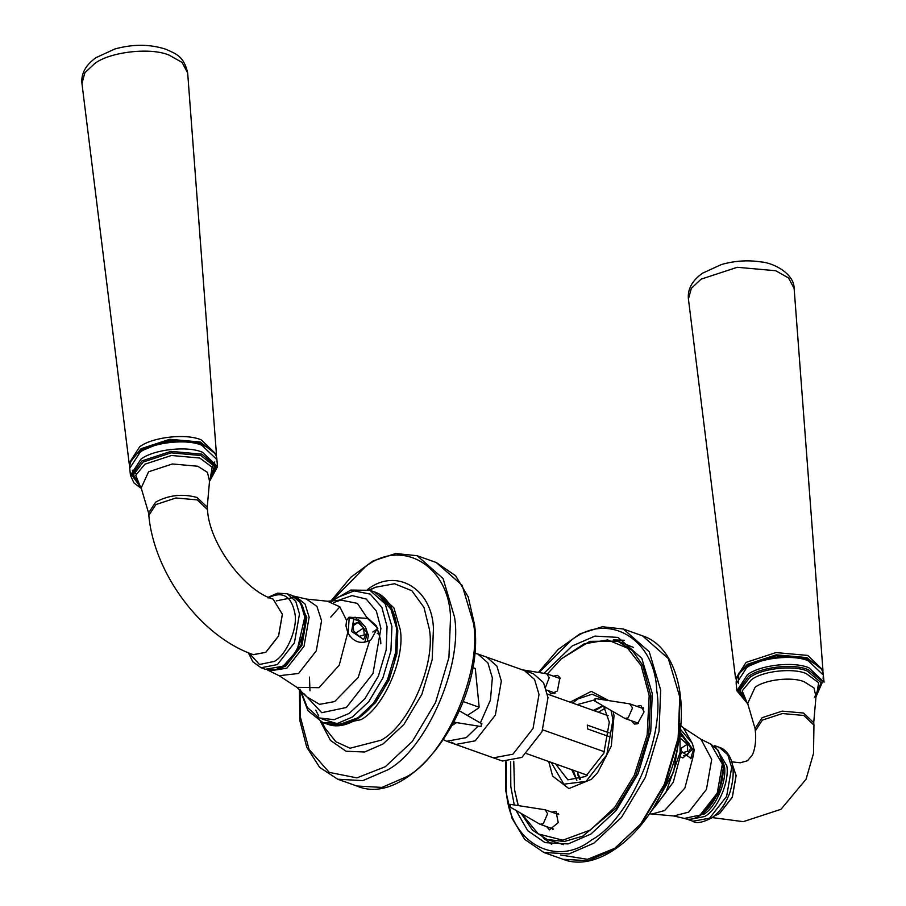 <?xml version="1.0" encoding="UTF-8"?>
<svg xmlns="http://www.w3.org/2000/svg" width="906" height="906" viewBox="0 0 906 906"><rect width="100%" height="100%" fill="white"/><g stroke="black" fill="none" stroke-linecap="round" stroke-linejoin="round"><path stroke-width="1.36" d="M587.394 775.253L526.703 753.679M608.141 715.683L547.518 694.132M475.14 668.413L472.57 667.495M463.215 701.572L479.07 707.212M542.785 729.862L604.449 751.776M608.775 736.476L587.7 728.99L587.303 725.106L609.251 732.909M681.176 735.978L683.373 737.042L689.206 743.679L690.655 748.107L687.19 755.729L683.509 755.581M681.199 738.911L687.235 744.256L687.813 751.21L682.796 752.693L681.584 751.504M680.723 748.537L687.235 744.256M603.147 705.91L594.574 710.859M573.102 770.179L576.895 780.304M372.762 632.026L377.847 628.651M817.235 665.457L805.83 658.209L776.34 655.57L748.639 664.653L741.38 671.357M209.331 448.379L199.343 442.66L169.864 440.022L142.163 449.104L134.903 455.809M681.119 734.426L692.093 749.76L682.886 757.948L680.927 757.054M681.052 733.011L693.362 750.213L690.587 758.684M680.644 748.197L681.55 751.402L690.972 758.447L693.43 755.344L694.166 749.692L692.218 743.226L680.78 729.715M579.681 779.511L577.835 774.857L577.586 772.863L578.674 772.15M598.458 712.241L605.027 708.209M577.586 772.863L580.565 779.183M702.354 813.894L718.866 793.305L723.554 766.669L721.889 758.956M367.179 641.607L368.493 634.755L355.503 617.28L348.357 617.711M347.779 632.49L345.967 625.944L346.568 620.384L349.15 617.19L367.451 618.402L377.496 627.983L371.109 639.704L369.659 640.553C360.316 644.585 353.023 641.901 347.779 632.49L339.24 665.174L318.991 687.688L296.908 687.348L279.184 675.717L298.55 673.475L316.296 650.802L321.573 620.735L316.93 606.386L306.432 599.059L327.508 601.233L339.807 606.805L346.568 620.384M367.145 617.496L376.488 625.921L380.611 639.885L380.848 643.849M283.091 666.284L285.401 664.925L301.12 644.834L305.798 618.198L302.151 606.216M365.605 627.371L367.055 631.81L363.589 639.421L351.63 631.493L353.646 619.444L359.784 620.746L365.605 627.371M359.07 620.327L350.645 618.175L349.127 618.877L348.142 633.169L350.101 636.397M364.688 642.241L367.326 633.566L367.055 631.81M353.012 623.962L358.04 622.479L363.646 627.949L364.223 634.902L359.206 636.386L353.6 630.916L353.012 623.962M355.832 633.09L363.646 627.949M353.159 625.684L358.04 622.479M521.154 813.429L532.456 830.145L547.133 839.5L564.257 841.515L582.671 836.193L615.887 808.412L635.718 775.978L648.696 735.344L650.757 695.525L642.66 665.185L632.309 650.485L617.632 641.131L589.851 641.335L561.392 658.775M514.642 790.304L518.073 805.389M547.326 673.996L561.074 659.07L584.03 643.906L607.62 639.908L627.598 648.175L641.176 665.683L649.183 695.706L647.144 735.094L634.302 775.287L614.676 807.382L590.395 830.009L562.796 840.202L538.289 833.916L521.573 813.667M518.255 805.423L514.574 789.885L513.747 761.221M617.632 641.131L633.566 647.45M563.475 844.652L547.133 839.5M548.719 761.504L552.603 776.068L568.877 788.582L591.459 779.285L597.62 772.693L611.312 746.057L614.019 715.808L613.226 711.731M608.424 700.429L591.324 691.357L570.101 702.161M553.419 676.159L557.575 675.378L559.919 677.62L557.417 690.984L550.995 693.883L548.277 690.655M551.833 812.15L556.012 811.368L558.221 822.614L549.41 829.873L546.68 826.646M636.748 706.318L640.904 705.536L644.053 711.89L637.507 723.803L634.325 724.041L631.595 720.814M559.84 677.609L559.353 678.266M558.243 813.599L557.756 814.256M552.603 828.752L552.569 829.568M643.158 707.767L642.682 708.424M637.53 722.92L637.496 723.735M637.518 723.792L637.111 722.773M642.263 708.277L643.226 707.745M552.603 829.624L552.196 828.605M557.349 814.109L558.311 813.577M554.189 693.634L553.781 692.614M558.934 678.118L559.897 677.586M455.752 744.46L502.411 761.04L521.913 757.393L542.015 731.697L547.994 697.631L543.543 682.66L533.43 673.758L486.782 657.178L496.884 666.08L501.346 681.052L495.356 715.117L475.254 740.814L455.752 744.46L451.494 742.207M516.08 810.496L527.756 830.711L545.061 842.637L568.119 843.928L590.927 834.052L616.295 810.338L638.186 773.633L650.757 731.402L652.263 693.52L641.788 658.322L618.005 637.394L594.959 636.103L572.15 645.967L543.974 673.305M510.678 761.844L510.803 786.51L514.223 804.766M572.603 703.056L577.847 698.956L592.105 694.2L605.027 699.885M611.052 710.474L612.954 719.794L606.782 754.891L586.069 781.368L563.849 784.2L551.188 762.388M594.291 699.987L577.099 704.653M555.605 763.951L567.858 779.84L585.593 776.521L603.86 753.158L609.308 722.184L603.668 706.204M543.011 837.744L551.731 844.358M624.268 640.27L613.339 639.885M602.943 705.785L593.226 710.383M571.72 769.681L576.76 780.338M595.083 698.503L629.613 703.826L632.524 707.914L628.186 717.846L624.947 718.447L594.653 700.995L595.333 700.927L595.083 698.503L595.333 700.927M522.377 669.828L546.771 673.792L549.195 677.756L545.627 687.088M510.169 804.335L545.186 809.783L547.598 813.747L543.272 823.679L540.033 824.279L509.738 806.827L510.406 806.759L510.169 804.335L510.406 806.759M475.333 668.888L474.506 668.402L475.333 668.888L479.115 706.703L478.481 708.152L467.371 715.457M456.511 722.592L452.479 725.242M474.506 653.181L477.79 653.985L487.904 662.886L492.354 677.858L490.44 700.01L480.384 722.965M478.187 726.08L466.273 737.62L446.76 741.267L443.714 739.817M477.79 653.985L524.438 670.565L534.551 679.466L539.013 694.438L533.022 728.503L512.921 754.2L493.419 757.846L446.76 741.267M377.27 633.622L378.493 632.784M454.076 722.207L481.075 726.544L481.335 723.985M738.537 683.622L738.696 673.351L747.518 664.257L776.227 654.834L806.793 657.575L820.655 668.458M822.852 672.682L822.931 670.066L807.744 655.423L775.955 652.58L746.102 662.377L735.615 678.775L688.424 299.003C687.428 289.252 692.105 280.656 702.456 273.227L721.369 264.541C734.551 260.792 747.71 259.909 760.847 261.891C774.426 262.944 794.279 274.156 794.132 288.448L788.537 277.972L775.74 270.735L737.269 267.293L701.119 279.15L691.346 288.323L688.424 299.003M131.053 461.199L141.03 448.697L169.75 439.285L200.317 442.015L214.178 452.909M216.375 457.134L216.455 454.506L201.268 439.874C186.149 433.204 152.242 437.032 139.626 446.828L129.139 463.226L129.739 465.775M94.643 63.601L84.87 72.774L81.948 83.454C80.951 73.692 85.628 65.096 95.979 57.667L114.892 48.981C132.944 44.009 149.875 44.077 165.719 49.196C175.039 53.567 183.861 55.538 187.655 72.899L182.049 62.423L169.263 55.187C150.951 47.112 109.909 51.744 94.643 63.601M681.55 751.402L673.294 782.172L654.823 806.974M710.768 744.075L718.164 750.383L722.829 764.302C726.352 791.448 702.275 824.924 684.347 818.424L700.112 815.038L717.246 793.135L722.354 764.086L710.768 744.075L701.018 739.307L711.708 759.398L706.42 789.466L688.685 812.138L673.77 815.966L649.455 813.792M701.018 739.307L683.283 727.688L692.218 743.226M693.43 755.344L684.891 788.027L664.642 810.542L652.682 813.792M709.579 818.197L726.601 796.431L731.674 767.563L727.835 754.789L719.138 747.28C727.099 749.341 739.024 762.49 729.84 792.648C725.661 804.041 719.523 812.535 711.391 818.129C702.184 822.727 696.001 823.758 692.852 821.221L709.579 818.197M719.138 747.28L714.823 745.717L726.827 765.83C729.647 781.855 717.484 809.715 704.709 816.499L688.526 819.703L686.499 818.877M703.271 814.585C715.491 808.095 727.133 781.425 724.438 766.08L718.152 750.349M823.124 678.685L823.35 675.117L808.22 660.768C793.124 654.121 759.285 657.926 746.703 667.699L736.204 683.815C735.819 677.563 739.364 671.924 746.838 666.895L766.283 658.855C781.482 655.468 795.287 655.819 807.688 659.896C818.345 664.551 823.565 669.625 823.35 675.117L824.052 682.139L808.922 667.801C793.826 661.142 759.987 664.959 747.405 674.732L736.906 690.836L747.982 704.109M815.898 697.042L822.614 681.674L808.288 669.693C793.599 663.226 760.689 666.941 748.435 676.442L738.197 690.587L747.846 703.837M747.677 703.509L755.06 728.537L762.116 717.699L782.172 711.119L803.531 713.033L813.713 722.682L816 696.691L813.939 687.892L804.234 681.799C792.172 676.476 765.128 679.523 755.06 687.337L747.677 703.509L747.031 702.433M816.533 695.366L818.662 682.773L806.238 673.577C792.761 667.643 762.569 671.04 751.334 679.76L742.195 690.87L746.895 702.32M816.215 695.751L816 696.691M814.392 697.631L821.187 682.739L807.337 671.052C793.192 664.823 761.482 668.402 749.681 677.552L739.885 690.383L747.337 702.909M732.456 764.811L736.068 775.547L732.263 797.235L719.466 813.588L714.256 816.023M732.433 764.721L736.136 775.57L732.331 797.257L719.534 813.611L714.177 816.08M755.06 728.537L755.298 730.961L762.365 720.123L782.422 713.543L803.769 715.457L813.95 725.106L813.713 722.682M679.806 734.234L673.622 771.969L654.121 806.51M369.659 640.553L358.198 677.462L334.62 701.572L319.558 704.358L306.545 696.657L296.908 687.348M337.292 600.701L352.049 595.593L366.205 599.047L376.375 611.154L380.916 628.39L372.989 673.486L346.386 707.484L321.755 712.694L304.156 693.928M333.77 602.558L340.86 600.089L357.417 603.385L367.451 618.402M248.357 652.739L252.853 661.833L261.064 667.745L277.383 664.585L294.416 642.818L299.49 613.962L295.764 601.38L287.338 593.815L277.542 593.158L268.369 597.19M268.029 598.017C282.604 590.576 291.607 595.922 295.028 614.042C297.666 629.024 286.296 655.072 274.359 661.403L259.478 664.483L248.957 652.988M282.253 666.34L265.379 669.308L275.345 669.783L283.114 666.272L297.134 650.44L304.971 616.239C303.714 605.174 299.274 598.198 291.675 595.321L300.486 602.807L304.371 615.672C307.179 631.697 295.016 659.568 282.253 666.34M292.944 597.564L276.285 600.882M267.463 669.942L269.422 670.95L286.896 668.175L304.031 646.272L309.139 617.224L305.073 604.019L295.843 596.601L293.691 596.148M298.844 600.191L306.84 617.518L301.947 645.321L285.537 666.295L274.008 670.066M212.185 467.224L214.541 462.785M201.744 445.22L216.874 459.557L217.576 466.59L202.446 452.241C187.349 445.593 153.51 449.41 140.917 459.183L130.43 475.288L129.728 468.255L140.215 452.151C152.808 442.377 186.647 438.561 201.744 445.22M141.37 488.277L131.721 475.038L141.959 460.894L170.951 451.381L201.8 454.144L216.138 466.126L209.422 481.494M155.639 502.139L148.584 512.989L141.2 487.96L148.584 471.788L172.4 463.974L197.757 466.239L207.451 472.343L209.524 481.143L207.236 507.134L197.044 497.473C182.4 493.498 168.607 495.061 155.639 502.139M140.407 486.771L135.719 475.322L144.858 464.212L171.449 455.492L199.75 458.017L212.185 467.213L210.056 479.818M140.86 487.36L133.409 474.835L143.205 462.003L171.132 452.841L200.86 455.503L214.405 466.262L209.739 480.486M273.102 599.115L282.412 614.313L278.595 635.989L265.809 652.343L253.397 654.664M273.136 599.126L282.344 614.291L278.527 635.967L265.741 652.32L253.329 654.642C200.792 636.658 154.009 573.26 148.822 515.412L155.889 504.563L175.945 497.983L197.293 499.897L207.474 509.557L207.236 507.134M322.162 719.081L339.671 724.438L358.164 717.665L365.254 712.184M327.485 724.188C348.029 732.218 376.364 710.179 389.286 677.224C404.608 641.233 397.813 599.228 374.495 591.946L389.807 605.435L396.568 628.118L395.594 652.524L387.496 679.738L373.385 703.384L357.032 718.662L342.343 725.027L327.485 724.188L322.819 722.535L307.938 710.7L300.033 689.93M374.495 591.946L369.829 590.293L385.141 603.781L391.902 626.454L390.928 650.859L382.83 678.073L368.719 701.731L352.377 717.008L337.678 723.362L322.819 722.535M332.559 601.154L337.655 597.382L354.121 590.893L370.192 594.098L381.879 607.371L387.066 626.714L386.137 650.078L378.38 676.125L364.88 698.764L349.229 713.396L334.121 719.681L319.059 717.926L307.247 707.36L300.769 690.587M539.104 672.512L571.561 640.032C608.311 611.108 655.163 638.9 656.737 690.576C665.038 737.835 629.172 820.009 591.516 839.998C554.755 868.922 507.915 841.119 506.341 789.443L506.307 761.923M505.684 761.844L505.661 790.474L512.015 818.209L524.676 839.386L543.94 852.512L569.036 853.916L593.872 843.169L621.516 817.348L645.344 777.382L659.036 731.391L660.678 690.134L649.262 651.81L623.373 629.024L602.354 626.748L580.033 633.815L558.175 649.466L538.402 672.411M623.373 629.024L642.456 635.808L668.345 658.594L679.76 696.918L678.118 738.163L664.426 784.154L640.599 824.132L612.966 849.953L588.13 860.7L563.022 859.296L543.94 852.512M560.554 854.97L587.507 859.318L614.846 848.288L641.822 823.067L665.095 784.052L678.458 739.149L680.066 698.877L679.149 691.81M473.566 623.634C482.06 672.037 445.322 756.193 406.76 776.668L381.924 787.416L356.828 786L337.734 779.217L362.842 780.632L387.677 769.885C426.239 749.409 462.977 665.253 454.472 616.85L443.068 578.526L417.168 555.729L436.25 562.513L462.151 585.31L473.566 623.634M331.528 601.21L365.356 566.748C402.117 537.813 448.957 565.616 450.531 617.292L448.923 657.563L435.56 702.467L412.298 741.493L385.31 766.702L356.93 777.88L329.218 772.376L309.082 749.489L300.135 716.159L300.056 689.296M320.554 721.618L330.464 740.417L346.024 751.233L364.654 752.003L383.045 743.962L403.883 724.483L421.868 694.336L432.185 659.647L433.43 628.538C432.207 588.617 396.024 567.133 367.621 589.478L367.485 589.58M332.978 725.502L361.086 719.624C383.725 707.62 405.288 658.22 400.293 629.817L393.951 607.949L379.58 594.404M380.769 597.745L392.558 611.04L397.802 630.474L396.873 653.872L389.104 679.942L375.594 702.614L358.583 718.107M369.603 590.214L375.514 587.235L394.586 583.747L411.879 590.757L423.974 607.428L429.444 629.591C435.582 664.562 409.036 725.378 381.177 740.168L350.033 748.22L335.866 741.731L325.311 728.492L322.038 722.241M822.931 670.066L794.132 288.448M132.242 470.169L136.183 473.804M213.363 464.189L214.779 461.924M216.455 454.506L187.655 72.899M129.139 463.226L81.948 83.454M736.204 683.815L736.906 690.836M755.298 730.961C756.102 736.227 755.921 747.416 752.365 754.902L747.597 760.712L740.338 762.784L731.708 761.833M813.95 725.106L813.52 753.384L806.08 779.205L780.995 809.296L743.294 821.651L712.184 817.586M688.526 819.703L692.852 821.221M673.77 815.966L684.347 818.424M683.283 727.688L680.78 725.638M650.701 811.923L665.899 792.478L680.1 752.444L679.908 723.701M129.728 468.255C129.343 462.015 132.888 456.375 140.351 451.335L159.807 443.306C175.005 439.92 188.81 440.259 201.211 444.348C211.868 449.002 217.089 454.065 216.874 459.557M217.576 466.59L209.343 481.777M141.506 488.549L133.929 482.932L130.43 475.288M141.2 487.96L140.555 486.884M209.943 479.954L209.524 481.143M148.584 512.989L148.822 515.412M273.068 599.104C245.073 591.188 209.127 543.894 207.474 509.557M287.338 593.815L291.675 595.321M261.064 667.745L265.379 669.308M295.843 596.601L306.432 599.059M269.422 670.95L279.184 675.717M340.86 600.089L327.508 601.233M369.829 590.293L350.803 590.078L331.573 601.199M359.784 620.746L358.278 619.795M561.697 658.492L561.074 659.07M514.699 790.734L514.574 789.885M642.456 635.808C679.862 647.699 692.456 712.309 670.746 771.199C650.61 831.017 599.749 873.769 563.022 859.296M643.634 708.764L630.1 703.951M638.481 723.26L624.947 718.447M637.756 723.679L637.643 722.954M560.304 678.605L546.771 673.792M555.152 693.101L546.601 690.055M554.427 693.52L554.313 692.796M558.719 814.596L545.186 809.783M553.566 829.092L540.033 824.279M552.83 829.511L552.728 828.786M436.25 562.513L455.627 575.752L468.209 596.895L474.529 624.551C485.582 704.336 410.712 809.602 356.828 786M337.734 779.217L319.693 767.405L306.738 747.212L299.829 720.485L299.41 689.387M330.747 601.233L350.701 577.371L372.932 560.995L395.707 553.509L417.168 555.729M309.988 690.78L309.456 677.099M330.781 617.099L339.829 606.827M375.514 587.235L369.025 590.021M318.685 715.842L315.718 710.145M459.455 710.882L482.015 723.905"/></g></svg>
